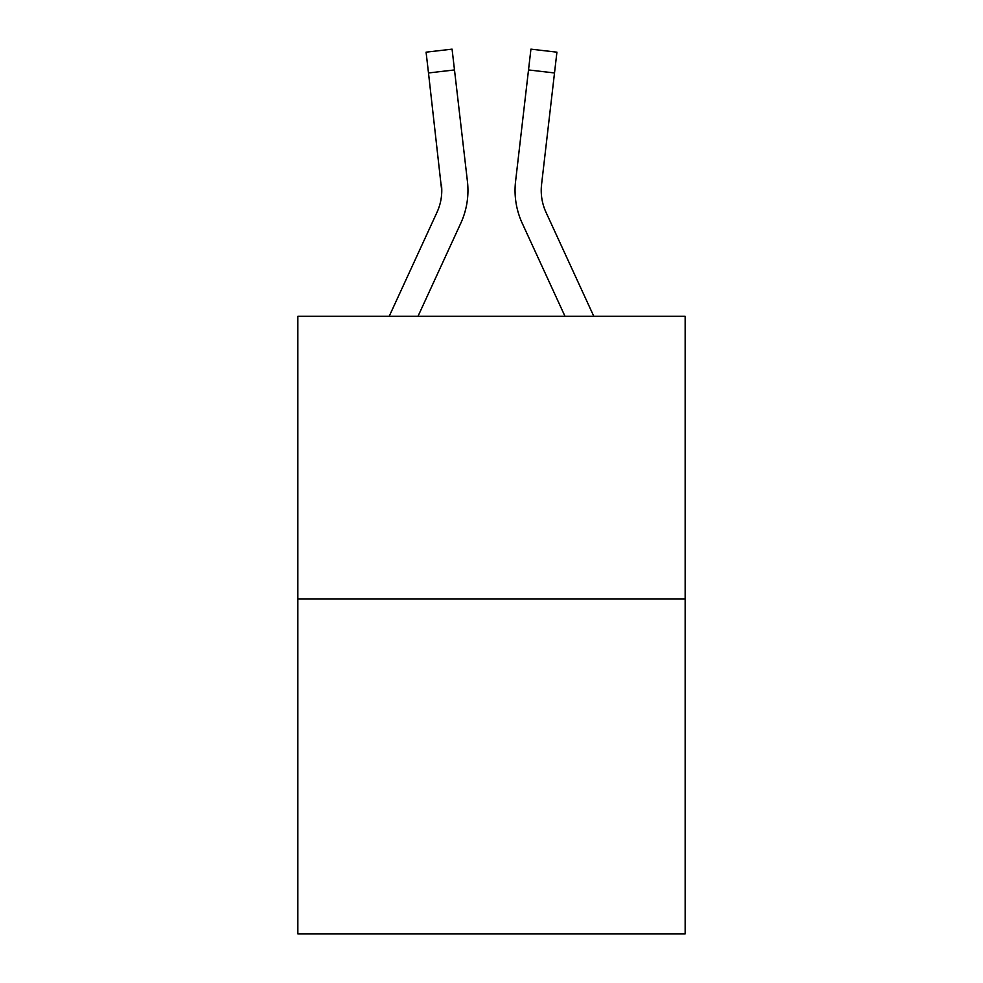 <?xml version="1.0" encoding="UTF-8"?>
<svg xmlns="http://www.w3.org/2000/svg" width="983" height="983" viewBox="0 0 983 983"><rect width="100%" height="100%" fill="white"/><g stroke="black" fill="none" stroke-linecap="round" stroke-linejoin="round"><path stroke-width="1.47" d="M685.151 598.893L685.151 316.28L297.849 316.28L297.849 933.85L685.151 933.85L685.151 598.893L297.849 598.893M460.769 223.252L418.008 316.28L460.769 223.252A78.505 78.505 0 0 0 467.429 181.413L454.49 69.94L428.49 72.963L426.081 52.173L452.069 49.15L426.081 52.173L452.069 49.15L454.49 69.94M467.81 195.064L467.945 191.599M467.06 178.267L467.429 181.413L467.06 178.267M522.231 223.252L564.992 316.28L522.231 223.252A78.505 78.505 0 0 1 515.571 181.413L530.931 49.15L556.919 52.173L554.51 72.963L528.51 69.94M515.055 191.218L515.19 195.089L515.055 191.218M541.314 193.54L541.572 184.423L541.314 193.54L541.572 184.423L541.314 193.54L541.572 184.423L541.314 193.54L541.572 184.423L541.314 193.54L541.572 184.423L541.314 193.54L541.572 184.423L541.314 193.54L541.572 184.423L541.314 193.54L541.572 184.423L541.314 193.54L541.572 184.423L541.314 193.54L541.572 184.423L541.314 193.54L541.572 184.423L541.314 193.54L541.572 184.423L541.314 193.54L541.572 184.423L541.314 193.54L541.572 184.423L541.314 193.54L541.572 184.423L541.314 193.54L541.572 184.423L541.314 193.54L541.572 184.423L554.51 72.963M389.207 316.28L436.993 212.316A52.332 52.332 0 0 0 441.772 191.095L428.49 72.963M436.993 212.316A52.332 52.332 0 0 0 441.772 191.095A52.332 52.332 0 0 1 436.993 212.316A52.332 52.332 0 0 0 441.428 184.423L441.772 191.083M426.081 52.173L452.069 49.15L426.081 52.173M593.793 316.28L546.007 212.316A52.332 52.332 0 0 1 541.572 184.423L541.228 191.083L541.572 184.423"/></g></svg>
